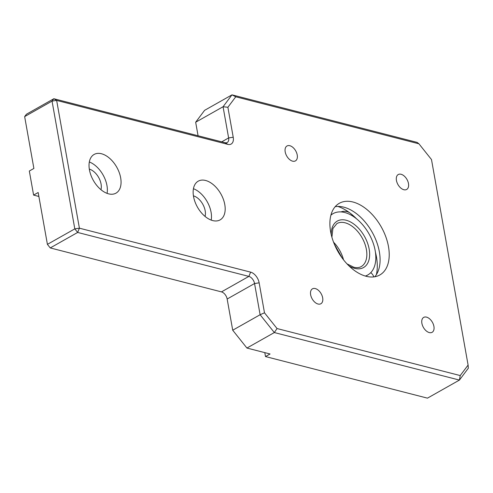 <?xml version="1.0" encoding="UTF-8"?>
<svg xmlns="http://www.w3.org/2000/svg" width="493" height="493" viewBox="0 0 493 493"><rect width="100%" height="100%" fill="white"/><g stroke="black" fill="none" stroke-linecap="round" stroke-linejoin="round"><path stroke-width="0.74" d="M418.939 143.808L417.084 142.378L231.987 94.853L223.064 106.741L228.623 137.935A6.588 3.981 -119.5 0 1 227.236 142.483A6.588 3.981 -119.5 0 1 225.054 142.693L53.836 98.736L52.048 101.108L74.807 228.875L47.408 244.362L50.249 247.93L77.654 232.443L79.404 228.179L56.646 100.412L227.865 144.375A9.878 5.978 60.5 0 0 233.22 137.239L227.883 107.271L235.759 96.782L418.939 143.808L431.492 159.547L468.097 365.079L460.222 375.567L277.041 328.541L264.488 312.802L259.152 282.834A9.878 5.978 60.5 0 0 250.623 272.136L79.404 228.179L74.807 228.875L77.654 232.443L248.866 276.4A6.588 3.981 -119.5 0 1 254.554 283.53L260.113 314.731L264.488 312.802M52.048 101.108L56.646 100.412L53.836 98.736L26.437 114.222L24.65 116.601L52.048 101.108M50.249 247.93L221.468 291.887A6.588 3.981 -119.5 0 1 227.156 299.017L232.714 330.218L260.113 314.731L274.33 332.553L277.041 328.541M232.714 330.218L246.925 348.046L274.33 332.553L459.427 380.078L460.222 375.567M246.925 348.046L270.065 353.986L265.499 356.562L427.462 398.147L459.427 380.078L468.35 368.191L468.097 365.079M227.883 107.271L223.064 106.741L195.666 122.227L204.589 110.34L231.987 94.853L235.759 96.782M24.65 116.601L33.888 168.446L29.321 171.028L33.604 195.099L38.873 196.448M47.408 244.362L38.171 192.516L33.604 195.099M195.666 122.227L198.075 135.766M388.478 246.568A41.172 24.896 -119.5 0 1 379.82 274.983A41.172 24.896 -119.5 0 1 337.884 251.399A41.172 24.896 -119.5 0 1 339.295 203.307A41.172 24.896 -119.5 0 1 368.246 210.653A41.172 24.896 -119.5 0 1 388.478 246.568M396.44 180.45A8.566 5.176 -119.5 0 1 398.245 174.54A8.566 5.176 -119.5 0 1 406.965 179.446A8.566 5.176 -119.5 0 1 406.67 189.448A8.566 5.176 -119.5 0 1 400.649 187.919A8.566 5.176 -119.5 0 1 396.44 180.45M292.589 161.162A8.566 5.176 -119.5 0 1 285.761 153.952A8.566 5.176 -119.5 0 1 287 145.977A8.566 5.176 -119.5 0 1 295.72 150.889A8.566 5.176 -119.5 0 1 295.424 160.891A8.566 5.176 -119.5 0 1 292.589 161.162M322.675 297.84A8.566 5.176 -119.5 0 1 320.875 303.75A8.566 5.176 -119.5 0 1 312.149 298.844A8.566 5.176 -119.5 0 1 312.445 288.836A8.566 5.176 -119.5 0 1 318.466 290.365A8.566 5.176 -119.5 0 1 322.675 297.84M426.531 317.128A8.566 5.176 -119.5 0 1 433.353 324.332A8.566 5.176 -119.5 0 1 432.121 332.307A8.566 5.176 -119.5 0 1 423.395 327.401A8.566 5.176 -119.5 0 1 423.69 317.4A8.566 5.176 -119.5 0 1 426.531 317.128M120.662 177.813A22.228 13.447 -119.5 0 1 115.984 193.151A22.228 13.447 -119.5 0 1 93.343 180.42A22.228 13.447 -119.5 0 1 94.108 154.451A22.228 13.447 -119.5 0 1 109.736 158.413A22.228 13.447 -119.5 0 1 120.662 177.813M224.783 204.54A22.228 13.447 -119.5 0 1 220.106 219.884A22.228 13.447 -119.5 0 1 197.459 207.152A22.228 13.447 -119.5 0 1 198.223 181.177A22.228 13.447 -119.5 0 1 213.857 185.146A22.228 13.447 -119.5 0 1 224.783 204.54M211.183 220.1A22.228 13.447 60.5 0 0 211.084 212.286A22.228 13.447 60.5 0 0 193.447 188.714M205.063 216.427A13.835 8.369 60.5 0 0 193.435 195.85M107.067 193.367A22.228 13.447 60.5 0 0 106.963 185.553A22.228 13.447 60.5 0 0 89.325 161.981M100.948 189.694A13.835 8.369 60.5 0 0 89.319 169.117M374.797 276.764A41.172 24.896 60.5 0 0 379.345 251.732A41.172 24.896 60.5 0 0 335.191 206.69M265.499 356.562L264.796 352.631M365.325 276.055A35.243 21.316 60.5 0 0 367.766 274.983A35.243 21.316 60.5 0 0 368.98 233.818A35.243 21.316 60.5 0 0 333.083 213.629A35.243 21.316 60.5 0 0 330.914 215.17M337.871 206.438A47.1 28.483 60.5 0 1 350.843 213.679L350.93 213.746A47.1 28.483 60.5 0 1 356.581 218.837M376.399 274.595A47.1 28.483 60.5 0 0 375.426 252.169M331.499 214.529A47.1 28.483 60.5 0 0 331.142 214.35M259.152 282.834L254.554 283.53L227.156 299.017M221.721 141.836L228.623 137.935L233.22 137.239M225.054 142.693L227.865 144.375M250.623 272.136L248.866 276.4L221.468 291.887M348.939 265.85A26.677 16.133 60.5 0 0 354.714 268.377A26.677 16.133 60.5 0 0 369.423 250.832A26.677 16.133 60.5 0 0 348.865 221.178A26.677 16.133 60.5 0 0 331.204 234.465M331.9 237.164L332.898 228.524L336.898 223.576A24.699 14.938 -119.5 0 1 362.059 237.731A24.699 14.938 -119.5 0 1 361.209 266.584C359.237 267.73 356.778 267.945 353.832 267.237L346.986 263.866M343.516 259.817A24.699 14.938 60.5 0 0 333.576 242.223M342.296 258.215L334.322 244.103M349.592 212.723A9.878 9.878 0 0 0 340.983 211.916M353.025 216.248A9.878 9.878 0 0 0 351.33 214.067M373.854 276.9A9.878 9.878 0 0 0 370.773 272.647M365.695 276.16L367.766 274.983M331.013 214.8L333.083 213.629"/></g></svg>
